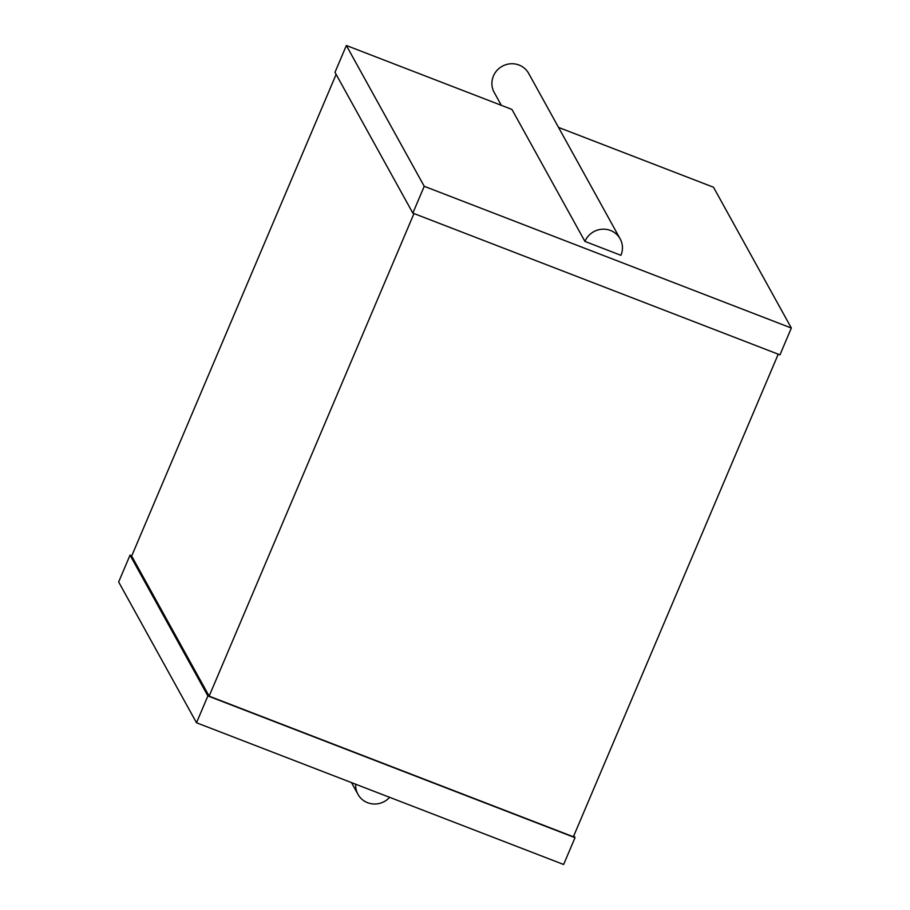 <?xml version="1.0" encoding="UTF-8"?>
<svg xmlns="http://www.w3.org/2000/svg" width="910" height="910" viewBox="0 0 910 910"><rect width="100%" height="100%" fill="white"/><g stroke="black" fill="none" stroke-linecap="round" stroke-linejoin="round"><path stroke-width="1.36" d="M346.369 45.5L424.231 186.3L412.844 213.122L334.982 72.322L346.369 45.5L511.932 109.416L584.925 241.412L620.916 255.312A19.679 19.03 151.1 0 0 620.142 238.841L528.664 73.403A19.679 19.03 151.1 0 0 502.229 66.271A19.679 19.03 151.1 0 0 494.21 92.456L501.33 105.321M620.142 238.841A19.679 19.03 151.1 0 0 602.022 229.229A19.679 19.03 151.1 0 0 584.925 241.412M558.524 127.411L713.497 187.232L791.347 328.032L779.961 354.854L412.844 213.122M424.231 186.3L791.347 328.032M336.12 74.392L131.666 556.055L209.141 696.15L573.38 836.768L778.232 354.183M413.982 213.566L209.141 696.15M131.768 555.817L130.039 555.145L207.889 695.945L575.018 837.678L563.631 864.5L196.503 722.767L207.889 695.945M573.88 835.607L575.018 837.678M130.039 555.145L118.653 581.968L196.503 722.767M355.708 784.227A19.679 19.03 151.1 0 0 357.983 794.362A19.679 19.03 151.1 0 0 367.617 802.711A19.679 19.03 151.1 0 0 389.651 797.331M351.476 782.589L357.983 794.362"/></g></svg>

